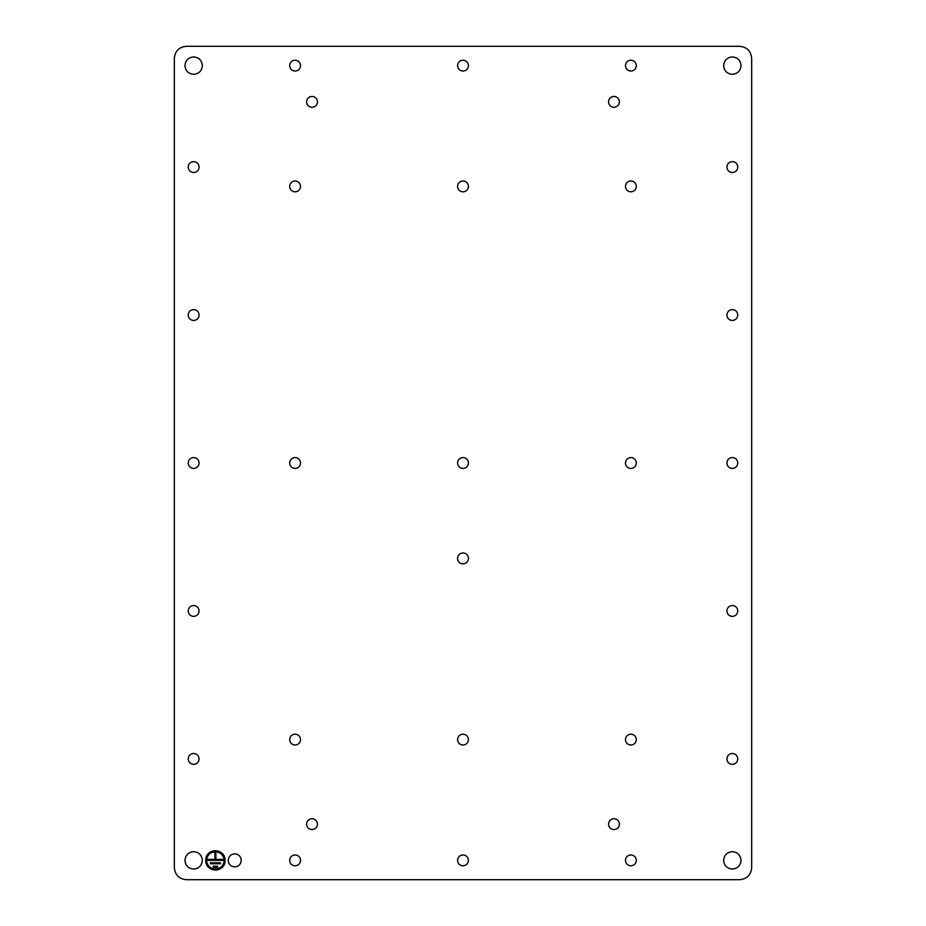 <?xml version="1.0" encoding="UTF-8"?>
<svg xmlns="http://www.w3.org/2000/svg" width="926" height="926" viewBox="0 0 926 926"><rect width="100%" height="100%" fill="white"/><g stroke="black" fill="none" stroke-linecap="round" stroke-linejoin="round"><path stroke-width="1.39" d="M458.22 555.808A5.452 5.452 0 0 1 465.616 553.632A5.452 5.452 0 0 1 467.78 561.029A5.452 5.452 0 0 1 460.384 563.193A5.452 5.452 0 0 1 458.22 555.808M186.404 46.3L739.596 46.3C746.923 47.018 750.951 51.046 751.669 58.373L751.669 867.627C750.951 874.954 746.923 878.982 739.596 879.7L186.404 879.7C179.077 878.982 175.049 874.954 174.331 867.627L174.331 58.373C175.049 51.046 179.077 47.018 186.404 46.3M300.556 186.404C300.232 183.093 298.427 181.288 295.116 180.964C291.806 181.288 289.988 183.093 289.664 186.404C289.988 189.714 291.806 191.532 295.116 191.856C298.427 191.532 300.232 189.714 300.556 186.404M468.452 186.404C468.128 183.093 466.31 181.288 463 180.964C459.69 181.288 457.872 183.093 457.548 186.404C457.872 189.714 459.69 191.532 463 191.856C466.31 191.532 468.128 189.714 468.452 186.404M636.336 186.404C636.012 183.093 634.194 181.288 630.884 180.964C627.573 181.288 625.768 183.093 625.444 186.404C625.768 189.714 627.573 191.532 630.884 191.856C634.194 191.532 636.012 189.714 636.336 186.404M300.556 739.596C300.232 736.286 298.427 734.468 295.116 734.144C291.806 734.468 289.988 736.286 289.664 739.596C289.988 742.907 291.806 744.712 295.116 745.036C298.427 744.712 300.232 742.907 300.556 739.596M468.452 739.596C468.128 736.286 466.31 734.468 463 734.144C459.69 734.468 457.872 736.286 457.548 739.596C457.872 742.907 459.69 744.712 463 745.036C466.31 744.712 468.128 742.907 468.452 739.596M619.425 824.14C619.1 820.83 617.283 819.012 613.973 818.688C610.674 819.012 608.857 820.83 608.532 824.14C608.857 827.45 610.674 829.268 613.973 829.592C617.283 829.268 619.1 827.45 619.425 824.14M306.575 824.14C306.9 827.45 308.717 829.268 312.027 829.592C315.326 829.268 317.143 827.45 317.468 824.14C317.143 820.83 315.326 819.012 312.027 818.688C308.717 819.012 306.9 820.83 306.575 824.14M619.425 101.86C619.1 98.55 617.283 96.732 613.973 96.408C610.674 96.732 608.857 98.55 608.532 101.86C608.857 105.17 610.674 106.988 613.973 107.312C617.283 106.988 619.1 105.17 619.425 101.86M306.575 101.86C306.9 105.17 308.717 106.988 312.027 107.312C315.326 106.988 317.143 105.17 317.468 101.86C317.143 98.55 315.326 96.732 312.027 96.408C308.717 96.732 306.9 98.55 306.575 101.86M289.664 463C289.988 466.31 291.806 468.128 295.116 468.452C298.427 468.128 300.232 466.31 300.556 463C300.232 459.69 298.427 457.872 295.116 457.548C291.806 457.872 289.988 459.69 289.664 463M625.444 463C625.768 466.31 627.573 468.128 630.884 468.452C634.194 468.128 636.012 466.31 636.336 463C636.012 459.69 634.194 457.872 630.884 457.548C627.573 457.872 625.768 459.69 625.444 463M457.548 463C457.872 466.31 459.69 468.128 463 468.452C466.31 468.128 468.128 466.31 468.452 463C468.128 459.69 466.31 457.872 463 457.548C459.69 457.872 457.872 459.69 457.548 463M199.102 610.963C198.777 607.653 196.96 605.835 193.65 605.511C190.351 605.835 188.534 607.653 188.209 610.963C188.534 614.262 190.351 616.079 193.65 616.403C196.96 616.079 198.777 614.262 199.102 610.963M199.102 758.915C198.777 755.604 196.96 753.787 193.65 753.475C190.351 753.787 188.534 755.604 188.209 758.915C188.534 762.225 190.351 764.043 193.65 764.367C196.96 764.043 198.777 762.225 199.102 758.915M300.556 860.37C300.232 857.071 298.427 855.254 295.116 854.929C291.806 855.254 289.988 857.071 289.664 860.37C289.988 863.68 291.806 865.497 295.116 865.822C298.427 865.497 300.232 863.68 300.556 860.37M199.102 315.037C198.777 311.738 196.96 309.921 193.65 309.597C190.351 309.921 188.534 311.738 188.209 315.037C188.534 318.347 190.351 320.165 193.65 320.489C196.96 320.165 198.777 318.347 199.102 315.037M199.102 463C198.777 459.69 196.96 457.872 193.65 457.548C190.351 457.872 188.534 459.69 188.209 463C188.534 466.31 190.351 468.128 193.65 468.452C196.96 468.128 198.777 466.31 199.102 463M199.102 167.085C198.777 163.775 196.96 161.957 193.65 161.633C190.351 161.957 188.534 163.775 188.209 167.085C188.534 170.396 190.351 172.213 193.65 172.525C196.96 172.213 198.777 170.396 199.102 167.085M300.556 65.63C300.232 62.32 298.427 60.503 295.116 60.178C291.806 60.503 289.988 62.32 289.664 65.63C289.988 68.929 291.806 70.746 295.116 71.07C298.427 70.746 300.232 68.929 300.556 65.63M726.898 610.963C727.223 614.262 729.04 616.079 732.35 616.403C735.649 616.079 737.466 614.262 737.79 610.963C737.466 607.653 735.649 605.835 732.35 605.511C729.04 605.835 727.223 607.653 726.898 610.963M726.898 758.915C727.223 762.225 729.04 764.043 732.35 764.367C735.649 764.043 737.466 762.225 737.79 758.915C737.466 755.604 735.649 753.787 732.35 753.475C729.04 753.787 727.223 755.604 726.898 758.915M625.444 860.37C625.768 863.68 627.573 865.497 630.884 865.822C634.194 865.497 636.012 863.68 636.336 860.37C636.012 857.071 634.194 855.254 630.884 854.929C627.573 855.254 625.768 857.071 625.444 860.37M457.548 860.37C457.872 863.68 459.69 865.497 463 865.822C466.31 865.497 468.128 863.68 468.452 860.37C468.128 857.071 466.31 855.254 463 854.929C459.69 855.254 457.872 857.071 457.548 860.37M726.898 315.037C727.223 318.347 729.04 320.165 732.35 320.489C735.649 320.165 737.466 318.347 737.79 315.037C737.466 311.738 735.649 309.921 732.35 309.597C729.04 309.921 727.223 311.738 726.898 315.037M726.898 463C727.223 466.31 729.04 468.128 732.35 468.452C735.649 468.128 737.466 466.31 737.79 463C737.466 459.69 735.649 457.872 732.35 457.548C729.04 457.872 727.223 459.69 726.898 463M726.898 167.085C727.223 170.396 729.04 172.213 732.35 172.525C735.649 172.213 737.466 170.396 737.79 167.085C737.466 163.775 735.649 161.957 732.35 161.633C729.04 161.957 727.223 163.775 726.898 167.085M625.444 65.63C625.768 68.929 627.573 70.746 630.884 71.07C634.194 70.746 636.012 68.929 636.336 65.63C636.012 62.32 634.194 60.503 630.884 60.178C627.573 60.503 625.768 62.32 625.444 65.63M457.548 65.63C457.872 68.929 459.69 70.746 463 71.07C466.31 70.746 468.128 68.929 468.452 65.63C468.128 62.32 466.31 60.503 463 60.178C459.69 60.503 457.872 62.32 457.548 65.63M741.043 860.37C740.522 855.092 737.628 852.198 732.35 851.677C727.06 852.198 724.167 855.092 723.646 860.37C724.167 865.66 727.06 868.553 732.35 869.074C737.628 868.553 740.522 865.66 741.043 860.37M184.957 860.37C185.478 865.66 188.372 868.553 193.65 869.074C198.94 868.553 201.833 865.66 202.354 860.37C201.833 855.092 198.94 852.198 193.65 851.677C188.372 852.198 185.478 855.092 184.957 860.37M184.957 65.63C185.478 70.908 188.372 73.802 193.65 74.323C198.94 73.802 201.833 70.908 202.354 65.63C201.833 60.34 198.94 57.447 193.65 56.926C188.372 57.447 185.478 60.34 184.957 65.63M741.043 65.63C740.522 60.34 737.628 57.447 732.35 56.926C727.06 57.447 724.167 60.34 723.646 65.63C724.167 70.908 727.06 73.802 732.35 74.323C737.628 73.802 740.522 70.908 741.043 65.63M241.246 860.37C240.853 856.411 238.688 854.235 234.718 853.853C230.759 854.235 228.583 856.411 228.201 860.37C228.583 864.34 230.759 866.516 234.718 866.898C238.688 866.516 240.853 864.34 241.246 860.37M225.053 860.37C225.655 847.915 205.132 847.915 205.734 860.37C205.132 872.836 225.655 872.836 225.053 860.37A9.665 9.665 0 0 0 215.399 850.716A9.665 9.665 0 0 0 205.734 860.37A9.665 9.665 0 0 0 215.399 870.035A9.665 9.665 0 0 0 225.053 860.37M630.884 745.036C634.194 744.712 636.012 742.907 636.336 739.596C636.012 736.286 634.194 734.468 630.884 734.144C627.573 734.468 625.768 736.286 625.444 739.596C625.768 742.907 627.573 744.712 630.884 745.036M213.223 866.169L217.575 866.169L217.575 867.141L213.223 867.141L213.223 866.169M209.241 854.223A8.693 8.693 0 0 0 206.695 860.37C206.162 871.597 224.624 871.597 224.092 860.37C224.624 849.154 206.162 849.154 206.695 860.37A8.693 8.693 0 0 0 209.241 866.516M220.469 863.761L220.469 862.789L210.318 862.789L210.318 863.761L220.469 863.761M214.913 859.409L214.913 853.124L215.874 853.124L215.874 859.409L223.131 859.409L223.131 860.37L207.667 860.37L207.667 859.409L214.913 859.409M221.557 866.516A8.693 8.693 0 0 0 221.546 854.223"/></g></svg>
